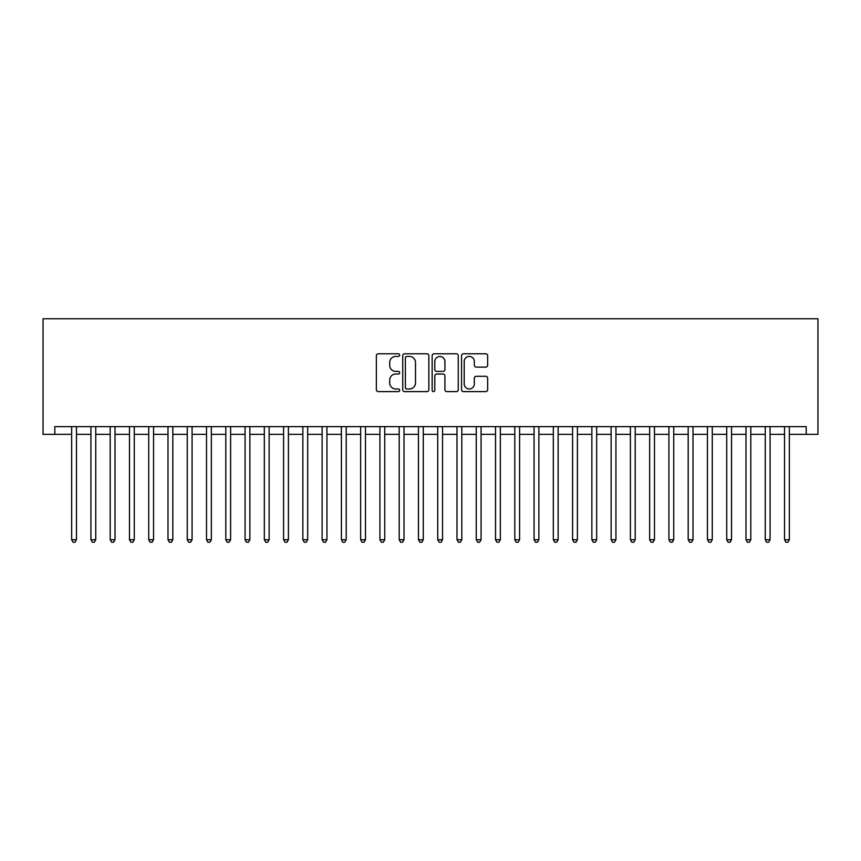 <?xml version="1.0" encoding="UTF-8"?>
<svg xmlns="http://www.w3.org/2000/svg" width="861" height="861" viewBox="0 0 861 861"><rect width="100%" height="100%" fill="white"/><g stroke="black" fill="none" stroke-linecap="round" stroke-linejoin="round"><path stroke-width="1.29" d="M399.676 355.109A1.324 1.324 0 0 0 398.352 353.785L378.259 353.785A1.894 1.894 0 0 0 376.365 355.679L376.365 389.721A1.894 1.894 0 0 0 378.259 391.615L398.352 391.615A1.324 1.324 0 0 0 399.676 390.291A1.324 1.324 0 0 0 398.352 388.968L395.748 388.968A6.049 6.049 0 0 1 389.699 382.908L389.699 380.078A6.049 6.049 0 0 1 395.748 374.029L398.352 374.029A1.324 1.324 0 0 0 399.676 372.705A1.324 1.324 0 0 0 398.352 371.382L395.748 371.382A6.049 6.049 0 0 1 389.699 365.322L389.699 362.492A6.049 6.049 0 0 1 395.748 356.432L398.352 356.432A1.324 1.324 0 0 0 399.676 355.109M485.765 367.12A1.894 1.894 0 0 0 487.66 365.225L487.66 355.679A1.894 1.894 0 0 0 485.765 353.785L463.455 353.785A1.894 1.894 0 0 0 461.561 355.679L461.561 389.721A1.894 1.894 0 0 0 463.455 391.615L485.765 391.615A1.894 1.894 0 0 0 487.66 389.721L487.66 378.183A1.894 1.894 0 0 0 485.765 376.289L476.219 376.289A1.894 1.894 0 0 0 474.325 378.183L474.325 383.909A5.058 5.058 0 0 1 469.267 388.968A5.058 5.058 0 0 1 464.208 383.909L464.208 361.491A5.058 5.058 0 0 1 469.267 356.432A5.058 5.058 0 0 1 474.325 361.491L474.325 365.225A1.894 1.894 0 0 0 476.219 367.12L485.765 367.12M789.343 434.353L806.197 434.353L806.197 426.647L54.803 426.647L54.803 434.353L71.657 434.353M806.197 434.353L817.95 434.353L817.95 318.753L43.05 318.753L43.05 434.353L54.803 434.353M428.843 355.679A1.894 1.894 0 0 0 426.959 353.785L404.638 353.785A1.894 1.894 0 0 0 402.744 355.679L402.744 389.721A1.894 1.894 0 0 0 404.638 391.615L426.959 391.615A1.894 1.894 0 0 0 428.843 389.721L428.843 355.679M434.041 353.785L456.362 353.785A1.894 1.894 0 0 1 458.256 355.679L458.256 389.721A1.894 1.894 0 0 1 456.362 391.615L446.816 391.615A1.894 1.894 0 0 1 444.922 389.721L444.922 375.913A1.894 1.894 0 0 0 443.028 374.029L436.688 374.029A1.894 1.894 0 0 0 434.805 375.913L434.805 390.291A1.324 1.324 0 0 1 433.481 391.615A1.324 1.324 0 0 1 432.157 390.291L432.157 355.679A1.894 1.894 0 0 1 434.041 353.785M76.478 434.353L90.932 434.353M95.743 434.353L110.197 434.353M115.008 434.353L129.462 434.353M134.273 434.353L148.727 434.353M153.549 434.353L167.992 434.353M172.813 434.353L187.257 434.353M192.078 434.353L206.522 434.353M211.343 434.353L225.797 434.353M230.608 434.353L245.062 434.353M249.873 434.353L264.327 434.353M269.138 434.353L283.592 434.353M288.413 434.353L302.857 434.353M307.678 434.353L322.122 434.353M326.943 434.353L341.397 434.353M346.208 434.353L360.662 434.353M365.473 434.353L379.927 434.353M384.738 434.353L399.192 434.353M404.013 434.353L418.457 434.353M423.278 434.353L437.722 434.353M442.543 434.353L456.987 434.353M461.808 434.353L476.262 434.353M481.073 434.353L495.527 434.353M500.338 434.353L514.792 434.353M519.603 434.353L534.057 434.353M538.878 434.353L553.322 434.353M558.143 434.353L572.587 434.353M577.408 434.353L591.862 434.353M596.673 434.353L611.127 434.353M615.938 434.353L630.392 434.353M635.203 434.353L649.657 434.353M654.478 434.353L668.922 434.353M673.743 434.353L688.187 434.353M693.008 434.353L707.451 434.353M712.273 434.353L726.727 434.353M731.538 434.353L745.992 434.353M750.803 434.353L765.257 434.353M770.068 434.353L784.522 434.353M406.715 356.432A1.324 1.324 0 0 0 405.391 357.756L405.391 387.644A1.324 1.324 0 0 0 406.715 388.968L409.459 388.968A6.049 6.049 0 0 0 415.508 382.908L415.508 362.492A6.049 6.049 0 0 0 409.459 356.432L406.715 356.432M444.922 361.588A5.058 5.058 0 0 0 439.863 356.529A5.058 5.058 0 0 0 434.805 361.588L434.805 369.487A1.894 1.894 0 0 0 436.688 371.382L443.028 371.382A1.894 1.894 0 0 0 444.922 369.487L444.922 361.588M76.478 426.647L76.478 539.739L71.657 539.739L71.657 426.647M76.478 539.739L75.036 542.247L73.11 542.247L71.657 539.739M95.743 426.647L95.743 539.739L90.932 539.739L90.932 426.647M95.743 539.739L94.301 542.247L92.375 542.247L90.932 539.739M115.008 426.647L115.008 539.739L110.197 539.739L110.197 426.647M115.008 539.739L113.566 542.247L111.639 542.247L110.197 539.739M134.273 426.647L134.273 539.739L129.462 539.739L129.462 426.647M134.273 539.739L132.831 542.247L130.904 542.247L129.462 539.739M153.549 426.647L153.549 539.739L148.727 539.739L148.727 426.647M153.549 539.739L152.096 542.247L150.169 542.247L148.727 539.739M172.813 426.647L172.813 539.739L167.992 539.739L167.992 426.647M172.813 539.739L171.361 542.247L169.434 542.247L167.992 539.739M192.078 426.647L192.078 539.739L187.257 539.739L187.257 426.647M192.078 539.739L190.636 542.247L188.71 542.247L187.257 539.739M211.343 426.647L211.343 539.739L206.522 539.739L206.522 426.647M211.343 539.739L209.901 542.247L207.975 542.247L206.522 539.739M230.608 426.647L230.608 539.739L225.797 539.739L225.797 426.647M230.608 539.739L229.166 542.247L227.239 542.247L225.797 539.739M249.873 426.647L249.873 539.739L245.062 539.739L245.062 426.647M249.873 539.739L248.431 542.247L246.504 542.247L245.062 539.739M269.138 426.647L269.138 539.739L264.327 539.739L264.327 426.647M269.138 539.739L267.696 542.247L265.769 542.247L264.327 539.739M288.413 426.647L288.413 539.739L283.592 539.739L283.592 426.647M288.413 539.739L286.961 542.247L285.034 542.247L283.592 539.739M307.678 426.647L307.678 539.739L302.857 539.739L302.857 426.647M307.678 539.739L306.236 542.247L304.299 542.247L302.857 539.739M326.943 426.647L326.943 539.739L322.122 539.739L322.122 426.647M326.943 539.739L325.501 542.247L323.575 542.247L322.122 539.739M346.208 426.647L346.208 539.739L341.397 539.739L341.397 426.647M346.208 539.739L344.766 542.247L342.839 542.247L341.397 539.739M365.473 426.647L365.473 539.739L360.662 539.739L360.662 426.647M365.473 539.739L364.031 542.247L362.104 542.247L360.662 539.739M384.738 426.647L384.738 539.739L379.927 539.739L379.927 426.647M384.738 539.739L383.296 542.247L381.369 542.247L379.927 539.739M404.013 426.647L404.013 539.739L399.192 539.739L399.192 426.647M404.013 539.739L402.561 542.247L400.634 542.247L399.192 539.739M423.278 426.647L423.278 539.739L418.457 539.739L418.457 426.647M423.278 539.739L421.825 542.247L419.899 542.247L418.457 539.739M442.543 426.647L442.543 539.739L437.722 539.739L437.722 426.647M442.543 539.739L441.101 542.247L439.175 542.247L437.722 539.739M461.808 426.647L461.808 539.739L456.987 539.739L456.987 426.647M461.808 539.739L460.366 542.247L458.439 542.247L456.987 539.739M481.073 426.647L481.073 539.739L476.262 539.739L476.262 426.647M481.073 539.739L479.631 542.247L477.704 542.247L476.262 539.739M500.338 426.647L500.338 539.739L495.527 539.739L495.527 426.647M500.338 539.739L498.896 542.247L496.969 542.247L495.527 539.739M519.603 426.647L519.603 539.739L514.792 539.739L514.792 426.647M519.603 539.739L518.161 542.247L516.234 542.247L514.792 539.739M538.878 426.647L538.878 539.739L534.057 539.739L534.057 426.647M538.878 539.739L537.425 542.247L535.499 542.247L534.057 539.739M558.143 426.647L558.143 539.739L553.322 539.739L553.322 426.647M558.143 539.739L556.701 542.247L554.764 542.247L553.322 539.739M577.408 426.647L577.408 539.739L572.587 539.739L572.587 426.647M577.408 539.739L575.966 542.247L574.039 542.247L572.587 539.739M596.673 426.647L596.673 539.739L591.862 539.739L591.862 426.647M596.673 539.739L595.231 542.247L593.304 542.247L591.862 539.739M615.938 426.647L615.938 539.739L611.127 539.739L611.127 426.647M615.938 539.739L614.496 542.247L612.569 542.247L611.127 539.739M635.203 426.647L635.203 539.739L630.392 539.739L630.392 426.647M635.203 539.739L633.761 542.247L631.834 542.247L630.392 539.739M654.478 426.647L654.478 539.739L649.657 539.739L649.657 426.647M654.478 539.739L653.025 542.247L651.099 542.247L649.657 539.739M673.743 426.647L673.743 539.739L668.922 539.739L668.922 426.647M673.743 539.739L672.29 542.247L670.364 542.247L668.922 539.739M693.008 426.647L693.008 539.739L688.187 539.739L688.187 426.647M693.008 539.739L691.566 542.247L689.639 542.247L688.187 539.739M712.273 426.647L712.273 539.739L707.451 539.739L707.451 426.647M712.273 539.739L710.831 542.247L708.904 542.247L707.451 539.739M731.538 426.647L731.538 539.739L726.727 539.739L726.727 426.647M731.538 539.739L730.096 542.247L728.169 542.247L726.727 539.739M750.803 426.647L750.803 539.739L745.992 539.739L745.992 426.647M750.803 539.739L749.361 542.247L747.434 542.247L745.992 539.739M770.068 426.647L770.068 539.739L765.257 539.739L765.257 426.647M770.068 539.739L768.625 542.247L766.699 542.247L765.257 539.739M789.343 426.647L789.343 539.739L784.522 539.739L784.522 426.647M789.343 539.739L787.89 542.247L785.964 542.247L784.522 539.739"/></g></svg>
